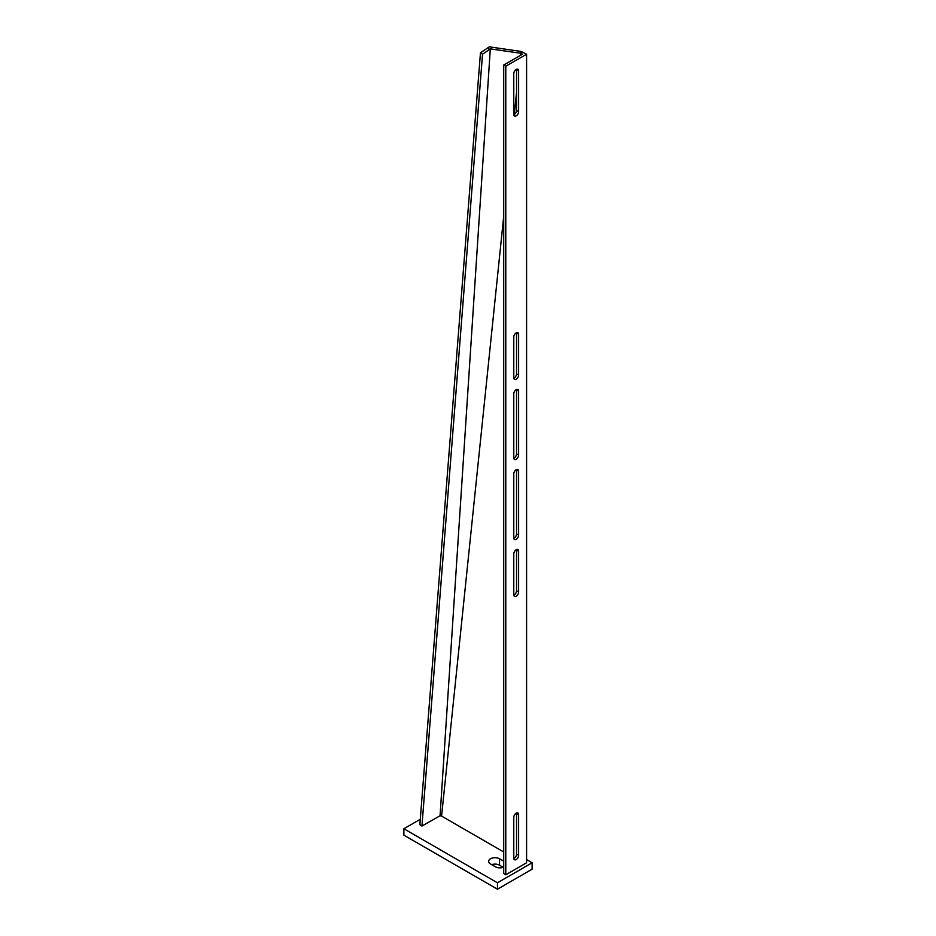 <?xml version="1.0" encoding="UTF-8"?>
<svg xmlns="http://www.w3.org/2000/svg" width="936" height="936" viewBox="0 0 936 936"><rect width="100%" height="100%" fill="white"/><g stroke="black" fill="none" stroke-linecap="round" stroke-linejoin="round"><path stroke-width="1.4" d="M420.287 819.281L403.872 828.758L497.461 882.8L532.128 862.781L526.582 859.576M503.72 861.19L499.543 858.78A6.377 3.674 0 0 0 492.605 857.984A6.377 3.674 0 0 0 488.662 861.377A6.377 3.674 0 0 0 490.534 863.986L495.39 866.783A6.377 3.674 0 0 0 503.72 867.122M403.872 828.758L403.872 835.169L497.461 889.2L532.128 869.181L532.128 862.781M503.24 867.309L499.543 865.18A6.377 3.674 0 0 0 491.692 864.653M497.461 882.8L497.461 889.2M516.192 389.645A3.428 1.977 120 0 0 513.77 393.857L513.77 457.891A3.428 1.977 120 0 0 514.484 459.471A3.428 1.977 120 0 0 517.128 458.546A3.428 1.977 120 0 0 518.626 455.095L518.626 391.049A3.428 1.977 120 0 0 517.912 389.481A3.428 1.977 120 0 0 516.192 389.645M516.192 332.806A3.428 1.977 120 0 0 513.77 337.019L513.77 377.84A3.428 1.977 120 0 0 514.484 379.408A3.428 1.977 120 0 0 517.128 378.495A3.428 1.977 120 0 0 518.626 375.043L518.626 334.21A3.428 1.977 120 0 0 517.912 332.643A3.428 1.977 120 0 0 516.192 332.806M516.192 69.428A3.428 1.977 120 0 0 513.77 73.628L513.77 114.461A3.428 1.977 120 0 0 514.484 116.029A3.428 1.977 120 0 0 517.128 115.116A3.428 1.977 120 0 0 518.626 111.653L518.626 70.832A3.428 1.977 120 0 0 517.912 69.264A3.428 1.977 120 0 0 516.192 69.428M516.192 469.708A3.428 1.977 120 0 0 513.77 473.909L513.77 537.954A3.428 1.977 120 0 0 514.484 539.522A3.428 1.977 120 0 0 517.128 538.598A3.428 1.977 120 0 0 518.626 535.146L518.626 471.1A3.428 1.977 120 0 0 517.912 469.533A3.428 1.977 120 0 0 516.192 469.708M516.192 549.76A3.428 1.977 120 0 0 513.77 553.96L513.77 594.793A3.428 1.977 120 0 0 514.484 596.361A3.428 1.977 120 0 0 517.128 595.448A3.428 1.977 120 0 0 518.626 591.985L518.626 551.164A3.428 1.977 120 0 0 517.912 549.584A3.428 1.977 120 0 0 516.192 549.76M516.192 813.138A3.428 1.977 120 0 0 513.77 817.339L513.77 858.172A3.428 1.977 120 0 0 514.484 859.739A3.428 1.977 120 0 0 517.128 858.827A3.428 1.977 120 0 0 518.626 855.375L518.626 814.542A3.428 1.977 120 0 0 517.912 812.974A3.428 1.977 120 0 0 516.192 813.138M491.891 47.221L520.989 51.422L520.229 53.188L491.119 48.988L491.891 47.221L489.423 46.8L487.621 47.97L489.692 49.374L490.3 48.918L440.06 815.759L441.581 816.11L503.72 216.286M520.989 51.422L526.582 54.23L526.582 862.781L505.791 874.786L505.791 66.222L526.582 54.23M514.426 858.172L513.77 857.785M503.72 851.982L441.862 816.262M522.978 52.135L520.896 53.34L522.428 54.23L503.72 65.029L505.791 66.222M520.896 53.34L520.381 55.399M514.25 114.578L516.543 92.477M503.72 65.029L503.72 873.58L505.791 874.786M513.794 458.254A3.428 1.977 120 0 0 516.543 453.89L516.543 389.844A3.428 1.977 120 0 0 516.52 389.481M513.794 378.202A3.428 1.977 120 0 0 516.543 373.838L516.543 333.005A3.428 1.977 120 0 0 516.52 332.643M513.794 114.824A3.428 1.977 120 0 0 516.543 110.46L516.543 69.627A3.428 1.977 120 0 0 516.52 69.264M513.794 538.317A3.428 1.977 120 0 0 516.543 533.953L516.543 469.907A3.428 1.977 120 0 0 516.52 469.544M513.794 595.156A3.428 1.977 120 0 0 516.543 590.791L516.543 549.958A3.428 1.977 120 0 0 516.52 549.596M513.794 858.534A3.428 1.977 120 0 0 516.543 854.17L516.543 813.337A3.428 1.977 120 0 0 516.52 812.974M491.119 48.988L490.3 48.918M421.937 826.067L482.531 54.23L480.46 52.825L419.866 824.663L421.937 826.067L440.06 815.759M482.531 54.23L489.692 49.374M480.46 52.825L487.621 47.97M499.543 858.78L499.543 865.18M516.543 854.17L518.626 855.375M516.543 813.337L518.626 814.542M516.543 590.791L518.626 591.985M516.543 549.958L518.626 551.164M516.543 533.953L518.626 535.146M516.543 469.907L518.626 471.1M516.543 69.627L518.626 70.832M516.543 110.46L518.626 111.653M516.543 333.005L518.626 334.21M516.543 373.838L518.626 375.043M516.543 389.844L518.626 391.049M516.543 453.89L518.626 455.095"/></g></svg>
